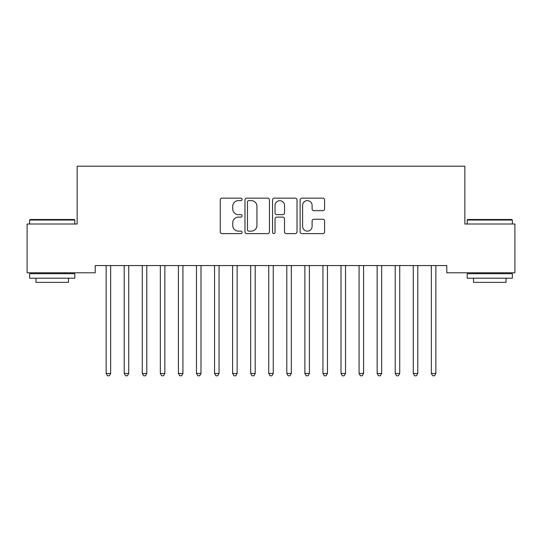<?xml version="1.0" encoding="UTF-8"?>
<svg xmlns="http://www.w3.org/2000/svg" width="542" height="542" viewBox="0 0 542 542"><rect width="100%" height="100%" fill="white"/><g stroke="black" fill="none" stroke-linecap="round" stroke-linejoin="round"><path stroke-width="0.81" d="M242.091 199.388A1.24 1.24 0 0 0 240.851 198.142L222.01 198.142A1.775 1.775 0 0 0 220.235 199.917L220.235 231.84A1.775 1.775 0 0 0 222.01 233.616L240.851 233.616A1.24 1.24 0 0 0 242.091 232.369A1.24 1.24 0 0 0 240.851 231.129L238.412 231.129A5.677 5.677 0 0 1 232.742 225.452L232.742 222.796A5.677 5.677 0 0 1 238.412 217.118L240.851 217.118A1.24 1.24 0 0 0 242.091 215.879A1.24 1.24 0 0 0 240.851 214.639L238.412 214.639A5.677 5.677 0 0 1 232.742 208.961L232.742 206.306A5.677 5.677 0 0 1 238.412 200.628L240.851 200.628A1.24 1.24 0 0 0 242.091 199.388M322.829 210.648A1.775 1.775 0 0 0 324.597 208.873L324.597 199.917A1.775 1.775 0 0 0 322.829 198.142L301.901 198.142A1.775 1.775 0 0 0 300.126 199.917L300.126 231.84A1.775 1.775 0 0 0 301.901 233.616L322.829 233.616A1.775 1.775 0 0 0 324.597 231.84L324.597 221.021A1.775 1.775 0 0 0 322.829 219.246L313.872 219.246A1.775 1.775 0 0 0 312.097 221.021L312.097 226.387A4.742 4.742 0 0 1 307.355 231.129A4.742 4.742 0 0 1 302.612 226.387L302.612 205.371A4.742 4.742 0 0 1 307.355 200.628A4.742 4.742 0 0 1 312.097 205.371L312.097 208.873A1.775 1.775 0 0 0 313.872 210.648L322.829 210.648M446.791 265.56L95.209 265.56L95.209 272.789L27.1 272.789L27.1 224.009L77.147 224.009L77.147 166.198L464.853 166.198L464.853 224.009L514.9 224.009L514.9 272.789L446.791 272.789L446.791 265.56M269.449 199.917A1.775 1.775 0 0 0 267.673 198.142L246.752 198.142A1.775 1.775 0 0 0 244.977 199.917L244.977 231.84A1.775 1.775 0 0 0 246.752 233.616L267.673 233.616A1.775 1.775 0 0 0 269.449 231.84L269.449 199.917M274.327 198.142L295.248 198.142A1.775 1.775 0 0 1 297.023 199.917L297.023 231.84A1.775 1.775 0 0 1 295.248 233.616L286.298 233.616A1.775 1.775 0 0 1 284.523 231.84L284.523 218.893A1.775 1.775 0 0 0 282.748 217.118L276.806 217.118A1.775 1.775 0 0 0 275.031 218.893L275.031 232.369A1.24 1.24 0 0 1 273.791 233.616A1.24 1.24 0 0 1 272.551 232.369L272.551 199.917A1.775 1.775 0 0 1 274.327 198.142M248.697 200.628A1.24 1.24 0 0 0 247.457 201.868L247.457 229.889A1.24 1.24 0 0 0 248.697 231.129L251.271 231.129A5.677 5.677 0 0 0 256.949 225.452L256.949 206.306A5.677 5.677 0 0 0 251.271 200.628L248.697 200.628M284.523 205.459A4.742 4.742 0 0 0 279.78 200.716A4.742 4.742 0 0 0 275.031 205.459L275.031 212.864A1.775 1.775 0 0 0 276.806 214.639L282.748 214.639A1.775 1.775 0 0 0 284.523 212.864L284.523 205.459M110.893 265.56L110.792 265.824A1.809 1.809 0 0 0 110.656 266.501L110.656 373.458L106.144 373.458L106.144 266.501A1.809 1.809 0 0 0 106.008 265.824L105.907 265.56M110.656 373.458L109.301 375.802L107.499 375.802L106.144 373.458M146.794 266.501A1.809 1.809 0 0 1 146.923 265.824A1.809 1.809 0 0 0 146.794 266.501L146.794 373.458L142.275 373.458L142.275 266.501A1.809 1.809 0 0 0 142.146 265.824L142.038 265.56M128.962 265.56L128.854 265.824A1.809 1.809 0 0 0 128.725 266.501L128.725 373.458L124.206 373.458L124.206 266.501A1.809 1.809 0 0 0 124.077 265.824L123.969 265.56M128.725 373.458L127.37 375.802L125.561 375.802L124.206 373.458M146.794 373.458L145.439 375.802L143.63 375.802L142.275 373.458M29.627 220.032L30.169 219.49L74.254 219.49L74.796 220.032L29.627 220.032L29.627 224.009M74.796 278.209L29.627 278.209L29.627 273.69L74.796 273.69L74.796 278.209M68.475 278.209L68.475 282.362L35.955 282.362L35.955 278.209M467.204 220.032L467.746 219.49L511.831 219.49L512.373 220.032L467.204 220.032L467.204 224.009M512.373 278.209L467.204 278.209L467.204 273.69L512.373 273.69L512.373 278.209M506.045 278.209L506.045 282.362L473.525 282.362L473.525 278.209M164.856 266.501A1.809 1.809 0 0 1 164.992 265.824A1.809 1.809 0 0 0 164.856 266.501L164.856 373.458L160.344 373.458L160.344 266.501A1.809 1.809 0 0 0 160.208 265.824L160.107 265.56M164.856 373.458L163.501 375.802L161.699 375.802L160.344 373.458M183.162 265.56L183.054 265.824A1.809 1.809 0 0 0 182.925 266.501L182.925 373.458L178.406 373.458L178.406 266.501A1.809 1.809 0 0 0 178.277 265.824L178.169 265.56M182.925 373.458L181.57 375.802L179.761 375.802L178.406 373.458M201.231 265.56L201.123 265.824A1.809 1.809 0 0 0 200.994 266.501L200.994 373.458L196.475 373.458L196.475 266.501A1.809 1.809 0 0 0 196.346 265.824L196.238 265.56M200.994 373.458L199.639 375.802L197.83 375.802L196.475 373.458M219.056 266.501A1.809 1.809 0 0 1 219.192 265.824A1.809 1.809 0 0 0 219.056 266.501L219.056 373.458L214.544 373.458L214.544 266.501A1.809 1.809 0 0 0 214.408 265.824L214.307 265.56M219.056 373.458L217.701 375.802L215.899 375.802L214.544 373.458M255.194 266.501A1.809 1.809 0 0 1 255.323 265.824A1.809 1.809 0 0 0 255.194 266.501L255.194 373.458L250.675 373.458L250.675 266.501A1.809 1.809 0 0 0 250.546 265.824L250.438 265.56M273.256 266.501A1.809 1.809 0 0 1 273.392 265.824A1.809 1.809 0 0 0 273.256 266.501L273.256 373.458L268.744 373.458L268.744 266.501A1.809 1.809 0 0 0 268.608 265.824L268.507 265.56M291.325 266.501A1.809 1.809 0 0 1 291.454 265.824A1.809 1.809 0 0 0 291.325 266.501L291.325 373.458L286.806 373.458L286.806 266.501A1.809 1.809 0 0 0 286.677 265.824L286.569 265.56M309.394 266.501A1.809 1.809 0 0 1 309.523 265.824A1.809 1.809 0 0 0 309.394 266.501L309.394 373.458L304.875 373.458L304.875 266.501A1.809 1.809 0 0 0 304.746 265.824L304.638 265.56M345.525 266.501A1.809 1.809 0 0 1 345.654 265.824A1.809 1.809 0 0 0 345.525 266.501L345.525 373.458L341.006 373.458L341.006 266.501A1.809 1.809 0 0 0 340.877 265.824L340.769 265.56M237.362 265.56L237.254 265.824A1.809 1.809 0 0 0 237.125 266.501L237.125 373.458L232.606 373.458L232.606 266.501A1.809 1.809 0 0 0 232.477 265.824L232.369 265.56M237.125 373.458L235.77 375.802L233.961 375.802L232.606 373.458M255.194 373.458L253.839 375.802L252.03 375.802L250.675 373.458M273.256 373.458L271.901 375.802L270.099 375.802L268.744 373.458M291.325 373.458L289.97 375.802L288.161 375.802L286.806 373.458M309.394 373.458L308.039 375.802L306.23 375.802L304.875 373.458M327.693 265.56L327.592 265.824A1.809 1.809 0 0 0 327.456 266.501L327.456 373.458L322.944 373.458L322.944 266.501A1.809 1.809 0 0 0 322.808 265.824L322.707 265.56M327.456 373.458L326.101 375.802L324.299 375.802L322.944 373.458M345.525 373.458L344.17 375.802L342.361 375.802L341.006 373.458M363.831 265.56L363.723 265.824A1.809 1.809 0 0 0 363.594 266.501L363.594 373.458L359.075 373.458L359.075 266.501A1.809 1.809 0 0 0 358.946 265.824L358.838 265.56M363.594 373.458L362.239 375.802L360.43 375.802L359.075 373.458M381.893 265.56L381.792 265.824A1.809 1.809 0 0 0 381.656 266.501L381.656 373.458L377.144 373.458L377.144 266.501A1.809 1.809 0 0 0 377.008 265.824L376.907 265.56M381.656 373.458L380.301 375.802L378.499 375.802L377.144 373.458M399.962 265.56L399.854 265.824A1.809 1.809 0 0 0 399.725 266.501L399.725 373.458L395.206 373.458L395.206 266.501A1.809 1.809 0 0 0 395.077 265.824L394.969 265.56M399.725 373.458L398.37 375.802L396.561 375.802L395.206 373.458M418.031 265.56L417.923 265.824A1.809 1.809 0 0 0 417.794 266.501L417.794 373.458L413.275 373.458L413.275 266.501A1.809 1.809 0 0 0 413.146 265.824L413.038 265.56M417.794 373.458L416.439 375.802L414.63 375.802L413.275 373.458M436.093 265.56L435.992 265.824A1.809 1.809 0 0 0 435.856 266.501L435.856 373.458L431.344 373.458L431.344 266.501A1.809 1.809 0 0 0 431.208 265.824L431.107 265.56M435.856 373.458L434.501 375.802L432.699 375.802L431.344 373.458M74.796 224.009L74.796 220.032M64.498 273.69L64.498 272.789M39.925 273.69L39.925 272.789M512.373 224.009L512.373 220.032M502.075 273.69L502.075 272.789M477.502 273.69L477.502 272.789"/></g></svg>
